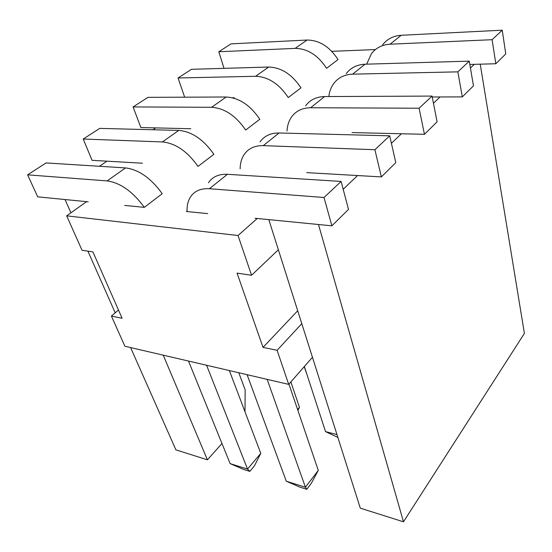 <?xml version="1.0" encoding="UTF-8"?>
<svg xmlns="http://www.w3.org/2000/svg" width="552" height="552" viewBox="0 0 552 552"><rect width="100%" height="100%" fill="white"/><g stroke="black" fill="none" stroke-linecap="round" stroke-linejoin="round"><path stroke-width="0.83" d="M469.828 64.453L495.827 63.749L492.101 39.703L390.064 44.201C382.17 44.691 375.96 47.858 371.42 53.696L366.687 64.163M492.101 39.703L502.237 30.187L505.756 53.93L495.827 63.749M346.249 73.623C350.755 67.737 357.02 64.598 365.051 64.211L469.262 61.141L473.471 85.85L462.307 96.883L457.849 71.85L352.611 74.161C344.517 74.492 338.224 77.611 333.739 83.531C331.048 87.23 329.42 91.57 328.861 96.538M432.23 97L462.307 96.883M305.629 105.791C310.051 99.829 316.379 96.752 324.61 96.559L432.043 96.082L437.094 121.82L424.46 134.308L419.106 108.226L310.638 107.737C302.337 107.861 296.003 110.911 291.622 116.886C288.834 120.853 287.309 125.573 287.026 131.031M352.052 132.577L424.46 134.308M260.02 141.912C264.298 135.909 270.646 132.935 279.077 132.984L389.712 135.82L395.791 162.647L381.37 176.909L374.905 149.723L263.269 145.631C254.782 145.486 248.434 148.419 244.212 154.429C241.541 158.424 240.182 163.219 240.134 168.815M306.712 172.631L381.37 176.909M469.262 61.141L457.849 71.85M432.043 96.082L419.106 108.226M389.712 135.82L374.905 149.723M502.237 30.187L401.207 35.287C393.383 35.825 387.2 38.992 382.646 44.802M218.799 51.757L231.04 43.87L307.043 40.034C319.332 40.158 329.661 46.672 338.017 59.588L326.563 68.324C318.028 55.234 307.574 48.59 295.196 48.383L218.799 51.757L224.029 68.358M178.048 77.984L191.516 69.317L268.714 67.04C281.272 67.441 292.022 74.382 300.957 87.865L288.268 97.545C279.126 83.869 268.237 76.783 255.597 76.286L178.048 77.984L184.658 97.186M133.087 106.929L147.97 97.345L226.203 97C239.009 97.732 250.215 105.149 259.813 119.253L245.674 130.044C235.842 115.727 224.485 108.144 211.602 107.288L133.087 106.929L140.857 127.54L190.806 128.733M83.221 139.035L99.76 128.388L178.779 130.41C191.813 131.555 203.509 139.518 213.872 154.305L198.016 166.4C187.383 151.386 175.522 143.23 162.426 141.933L83.221 139.035L92.067 160.328L142.416 163.213M232.406 97.752L234.29 97.745M208.428 182.767C212.492 176.757 218.82 173.942 227.417 174.308L341.122 181.435L348.498 209.401L331.883 225.83L324.017 197.492L209.387 188.729C200.742 188.239 194.435 190.999 190.468 196.995C187.963 200.976 186.831 205.834 187.073 211.568M255.045 218.261L331.883 225.83M341.122 181.435L324.017 197.492M27.6 174.839L46.085 162.937L125.552 167.918C138.766 169.574 150.993 178.172 162.233 193.697L144.334 207.359C132.777 191.572 120.37 182.76 107.109 180.911L27.6 174.839L37.715 196.85L88.223 201.825M288.944 384.109L318.297 470.401L305.415 487.216L267.161 379.362M188.501 361.049L230.143 463.632L243.756 469.476L249.814 471.38L247.531 469.083L206.6 365.265M304.228 366.659L307.119 374.974M229.356 370.564L260.772 453.344L254.41 465.888L249.814 471.38M260.772 453.344L247.531 469.083L230.143 463.632M290.863 381.915L299.467 407.355L297.894 410.419M299.467 407.355L297.604 409.57M247.089 374.691L286.281 481.22L300.102 487.209L306.767 489.3L305.415 487.216L286.281 481.22M304.366 366.507L325.514 431.595L337.872 437.432M318.297 470.401L311.238 483.435L306.767 489.3M325.514 431.595L336.975 434.617M221.973 443.504L207.414 459.816L175.902 449.846L130.603 347.574M115.209 312.818L87.899 251.153M70.925 212.817L65.046 199.548M155.671 127.891L152.952 129.748M106.964 161.184L99.498 166.29M245.005 411.799L245.164 389.843L238.788 372.759M207.414 459.816L163.24 355.171M118.48 310.031L111.407 316.054L122.095 318.262L92.909 251.891L82.048 250.291L66.668 215.846L86.602 201.666M318.483 224.512L403.477 521.812L360.297 508.157L312.453 357.268L288.703 384.378L124.89 346.242L111.407 316.054M312.453 357.268L278.367 249.766L251.56 275.262L238.029 235.518L66.668 215.846M278.367 249.766L268.81 219.62M257.26 218.482L238.029 235.518M301.792 323.638L277.104 350.299L288.703 384.378M251.56 275.262L237.063 273.13L263.028 347.387L277.104 350.299M331.773 51.329L375.422 49.563M207.711 213.603L186.417 211.499L187.052 210.995M143.734 207.297L124.759 205.427M343.185 189.246L357.572 175.543M391.409 143.306L401.435 133.756M433.451 103.258L440.054 96.966M470.435 68.027L474.32 64.329M297.7 310.748L263.028 347.387M403.477 521.812L524.4 333.408L480.219 64.17M401.207 35.287L390.064 44.201M365.051 64.211L352.611 74.161M324.61 96.559L310.638 107.737M279.077 132.984L263.269 145.631M307.043 40.034L295.196 48.383M268.714 67.04L255.597 76.286M226.203 97L211.602 107.288M178.779 130.41L162.426 141.933M227.417 174.308L209.387 188.729M125.552 167.918L107.109 180.911"/></g></svg>

